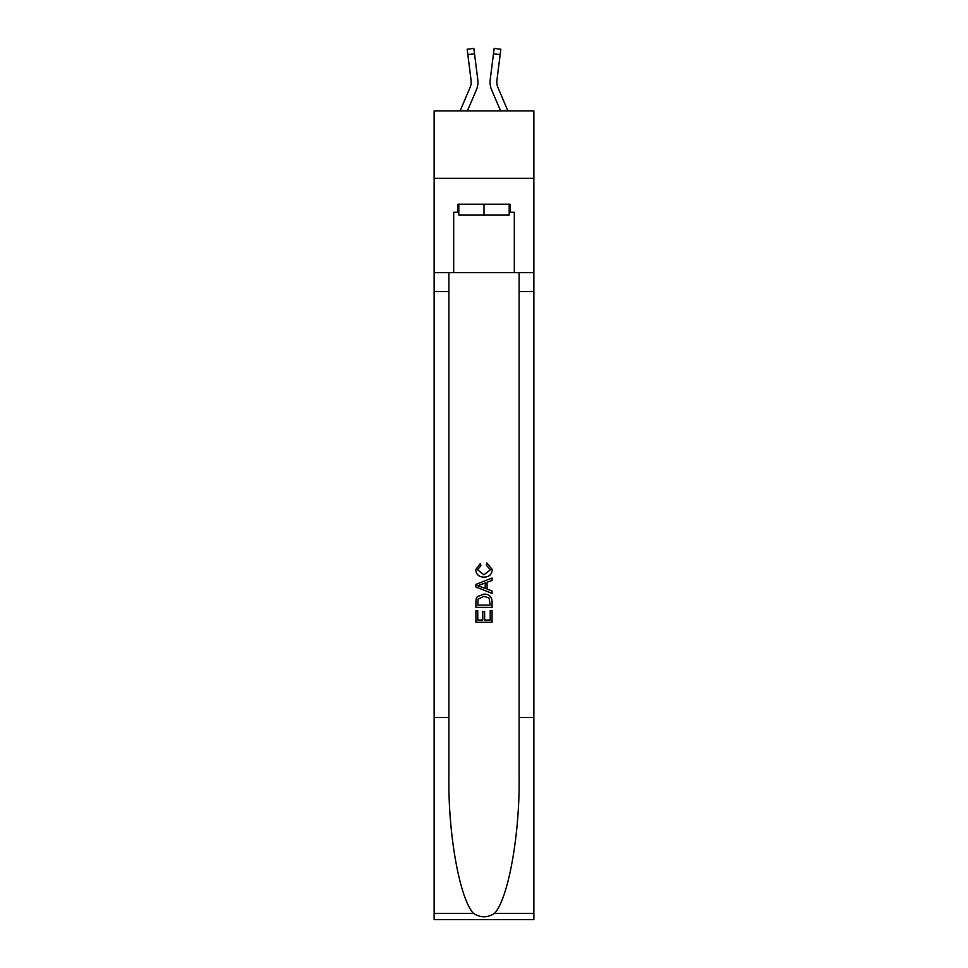 <?xml version="1.0" encoding="UTF-8"?>
<svg xmlns="http://www.w3.org/2000/svg" width="968" height="968" viewBox="0 0 968 968"><rect width="100%" height="100%" fill="white"/><g stroke="black" fill="none" stroke-linecap="round" stroke-linejoin="round"><path stroke-width="1.45" d="M533.864 178.33L533.864 110.933L434.136 110.933L434.136 178.33L533.864 178.33L533.864 272.673L514.323 272.673L514.323 212.294L510.015 212.294L510.015 204.2L457.985 204.2L457.985 212.294L458.796 212.294M476.316 90.012L467.411 110.933L476.316 90.012A20.219 20.219 -31 0 0 477.781 79.558L474.514 53.748L467.834 54.595L467.157 49.247L473.836 48.4L474.514 53.748M460.09 110.933L470.121 87.374A13.479 13.479 -30.8 0 0 471.198 82.123A13.479 13.479 -31 0 1 470.121 87.374A13.479 13.479 -31 0 0 471.198 82.123A13.479 13.479 -31 0 1 470.121 87.374A13.479 13.479 -31 0 0 471.198 82.123A13.479 13.479 -31 0 1 470.121 87.374A13.479 13.479 -31 0 0 471.198 82.123A13.479 13.479 -31 0 1 470.121 87.374A13.479 13.479 -31 0 0 471.198 82.123A13.479 13.479 -31 0 1 470.121 87.374A13.479 13.479 -31 0 0 471.198 82.123A13.479 13.479 -31 0 1 470.121 87.374A13.479 13.479 -31 0 0 471.198 82.123A13.479 13.479 -31 0 1 470.121 87.374A13.479 13.479 -31 0 0 471.198 82.123A13.479 13.479 -31 0 1 470.121 87.374A13.479 13.479 -31 0 0 471.198 82.123A13.479 13.479 -31 0 1 470.121 87.374A13.479 13.479 -31 0 0 471.198 82.123A13.479 13.479 -31 0 1 470.121 87.374A13.479 13.479 -31 0 0 471.198 82.123A13.479 13.479 -31 0 1 470.121 87.374A13.479 13.479 -31 0 0 471.198 82.123A13.479 13.479 -31 0 1 470.121 87.374A13.479 13.479 -31 0 0 471.198 82.123A13.479 13.479 -31 0 1 470.121 87.374A13.479 13.479 -31 0 0 471.198 82.123A13.479 13.479 -31 0 1 470.121 87.374A13.479 13.479 -31 0 0 471.198 82.123A13.479 13.479 -31 0 1 470.121 87.374A13.479 13.479 -31 0 0 471.198 82.123A13.479 13.479 -31 0 1 470.121 87.374A13.479 13.479 -31 0 0 471.198 82.123A13.479 13.479 -31 0 1 470.121 87.374A13.479 13.479 -31 0 0 471.198 82.123A13.479 13.479 -31 0 1 470.121 87.374A13.479 13.479 -31 0 0 471.198 82.123A13.479 13.479 -31 0 1 470.121 87.374A13.479 13.479 -31 0 0 471.198 82.123A13.479 13.479 -31 0 1 470.121 87.374A13.479 13.479 -31 0 0 471.198 82.123A13.479 13.479 -31 0 1 470.121 87.374A13.479 13.479 -31 0 0 471.198 82.123A13.479 13.479 -31 0 1 470.121 87.374A13.479 13.479 -31 0 0 471.198 82.123A13.479 13.479 -31 0 1 470.121 87.374A13.479 13.479 -31 0 0 471.198 82.123A13.479 13.479 -31 0 1 470.121 87.374A13.479 13.479 -31 0 0 471.198 82.123A13.479 13.479 -31 0 1 470.121 87.374A13.479 13.479 -31 0 0 471.198 82.123A13.479 13.479 -31 0 1 470.121 87.374A13.479 13.479 -31 0 0 471.198 82.123A13.479 13.479 -31 0 1 470.121 87.374A13.479 13.479 -31 0 0 471.198 82.123A13.479 13.479 -31 0 1 470.121 87.374A13.479 13.479 -31 0 0 471.198 82.123M477.914 83.079L477.938 82.256M477.672 78.747L477.781 79.558L477.672 78.747M507.91 110.933L497.879 87.374A13.479 13.479 30.8 0 1 496.802 82.123A13.479 13.479 31 0 0 497.879 87.374A13.479 13.479 31 0 1 496.802 82.123A13.479 13.479 31 0 0 497.879 87.374A13.479 13.479 31 0 1 496.802 82.123A13.479 13.479 31 0 0 497.879 87.374A13.479 13.479 31 0 1 496.802 82.123A13.479 13.479 31 0 0 497.879 87.374A13.479 13.479 31 0 1 496.802 82.123A13.479 13.479 31 0 0 497.879 87.374A13.479 13.479 31 0 1 496.802 82.123A13.479 13.479 31 0 0 497.879 87.374A13.479 13.479 31 0 1 496.802 82.123A13.479 13.479 31 0 0 497.879 87.374A13.479 13.479 31 0 1 496.802 82.123A13.479 13.479 31 0 0 497.879 87.374A13.479 13.479 31 0 1 496.802 82.123A13.479 13.479 31 0 0 497.879 87.374A13.479 13.479 31 0 1 496.802 82.123A13.479 13.479 31 0 0 497.879 87.374A13.479 13.479 31 0 1 496.802 82.123A13.479 13.479 31 0 0 497.879 87.374A13.479 13.479 31 0 1 496.802 82.123A13.479 13.479 31 0 0 497.879 87.374A13.479 13.479 31 0 1 496.802 82.123A13.479 13.479 31 0 0 497.879 87.374A13.479 13.479 31 0 1 496.802 82.123A13.479 13.479 31 0 0 497.879 87.374A13.479 13.479 31 0 1 496.802 82.123A13.479 13.479 31 0 0 497.879 87.374A13.479 13.479 31 0 1 496.802 82.123A13.479 13.479 31 0 0 497.879 87.374A13.479 13.479 31 0 1 496.802 82.123A13.479 13.479 31 0 0 497.879 87.374A13.479 13.479 31 0 1 496.802 82.123A13.479 13.479 31 0 0 497.879 87.374A13.479 13.479 31 0 1 496.802 82.123A13.479 13.479 31 0 0 497.879 87.374A13.479 13.479 31 0 1 496.802 82.123A13.479 13.479 31 0 0 497.879 87.374A13.479 13.479 31 0 1 496.802 82.123A13.479 13.479 31 0 0 497.879 87.374A13.479 13.479 31 0 1 496.802 82.123A13.479 13.479 31 0 0 497.879 87.374A13.479 13.479 31 0 1 496.802 82.123A13.479 13.479 31 0 0 497.879 87.374A13.479 13.479 31 0 1 496.802 82.123A13.479 13.479 31 0 0 497.879 87.374A13.479 13.479 31 0 1 496.802 82.123A13.479 13.479 31 0 0 497.879 87.374A13.479 13.479 31 0 1 496.802 82.123A13.479 13.479 31 0 0 497.879 87.374A13.479 13.479 31 0 1 496.802 82.123A13.479 13.479 31 0 0 497.879 87.374A13.479 13.479 31 0 1 496.802 82.123A13.479 13.479 31 0 0 497.879 87.374A13.479 13.479 31 0 1 496.802 82.123M491.684 90.012L500.589 110.933L491.684 90.012A20.219 20.219 31 0 1 490.219 79.558L494.164 48.4L500.843 49.247L494.164 48.4L500.843 49.247L494.164 48.4L500.843 49.247L494.164 48.4L500.843 49.247L494.164 48.4L500.843 49.247L494.164 48.4L500.843 49.247L494.164 48.4L500.843 49.247L494.164 48.4L500.843 49.247L494.164 48.4L500.843 49.247L494.164 48.4L500.843 49.247L494.164 48.4L500.843 49.247L494.164 48.4L500.843 49.247L494.164 48.4L500.843 49.247L494.164 48.4L500.843 49.247L494.164 48.4L500.843 49.247L494.164 48.4L500.843 49.247L494.164 48.4L500.843 49.247L494.164 48.4L500.843 49.247L494.164 48.4L500.843 49.247L494.164 48.4L500.843 49.247L494.164 48.4L500.843 49.247L494.164 48.4L500.843 49.247L494.164 48.4L500.843 49.247L494.164 48.4L500.843 49.247L494.164 48.4L500.843 49.247L494.164 48.4L500.843 49.247L494.164 48.4L500.843 49.247L494.164 48.4L500.843 49.247L494.164 48.4L500.843 49.247L494.164 48.4L500.843 49.247L494.164 48.4L500.843 49.247L494.164 48.4L500.843 49.247L494.164 48.4L500.843 49.247L494.164 48.4L500.843 49.247L500.166 54.595L493.486 53.748M497.879 87.374A13.479 13.479 31 0 1 496.911 80.404L500.166 54.595M509.204 204.2L509.204 214.981L458.796 214.981L458.796 204.2M484 204.2L484 214.981M490.207 610.481L490.207 620.016L484.617 620.016L490.219 620.016L490.207 610.481L492.083 610.481L492.083 622.291L475.905 622.291L475.905 610.893L475.905 622.291M482.754 611.51L482.754 620.016L477.769 620.016L482.754 620.016L482.754 611.51L484.617 611.51L484.617 620.016M477.297 596.627L476.135 598.974L477.297 596.627L483.903 594.098C489.082 594.074 491.804 596.566 492.083 601.576L492.083 607.372L475.905 607.372L475.905 601.842L475.905 607.372M486.904 562.989L486.372 565.276L486.904 562.989L492.288 569.595C491.853 574.568 489.046 577.061 483.879 577.097L483.867 577.097C478.906 576.989 476.183 574.508 475.699 569.644L480.394 563.412L480.89 565.687L477.563 569.753L483.867 574.811L490.425 569.813L486.372 565.276M494.43 913.453L533.864 913.453L533.864 919.6L434.136 919.6L434.136 717.433L448.886 717.433L448.886 777.534C448.172 834.985 459.824 899.163 473.57 913.453C480.515 917.882 487.473 917.882 494.43 913.453C508.176 899.163 519.828 834.985 519.114 777.534L519.114 272.673M475.905 584.418L475.905 586.983L492.083 593.408L475.905 586.983L475.905 584.418L492.083 577.993L475.905 584.418M519.114 717.433L533.864 717.433L533.864 272.673M434.136 717.433L434.136 178.33M448.886 272.673L448.886 717.433M533.864 913.453L533.864 717.433M434.136 272.673L453.677 272.673L453.677 212.294L457.985 212.294M453.677 272.673L514.323 272.673M509.204 212.294L510.015 212.294M492.083 577.993L492.083 580.413L487.098 582.252L487.098 589.149L492.083 590.988L492.083 593.408M480.757 586.802L485.234 588.459L485.234 582.942L477.769 585.701L480.757 586.802M485.234 582.942L485.234 588.459M475.905 601.842L476.135 598.974M489.07 597.934L490.207 605.085L489.07 597.934L483.867 596.373L478.107 599.131L477.769 605.085L490.219 605.085L477.769 605.085M475.905 610.893L477.769 610.893L477.769 620.016M470.121 87.374A13.479 13.479 -31 0 0 471.089 80.404L467.834 54.595M471.186 82.752L471.089 80.404L471.186 82.752M490.086 83.079L490.062 82.086M496.814 82.752L496.911 80.404M519.114 291.537L533.864 291.537M448.886 291.537L434.136 291.537M434.136 913.453L473.57 913.453M500.843 49.247L494.164 48.4M467.157 49.247L473.836 48.4"/></g></svg>
